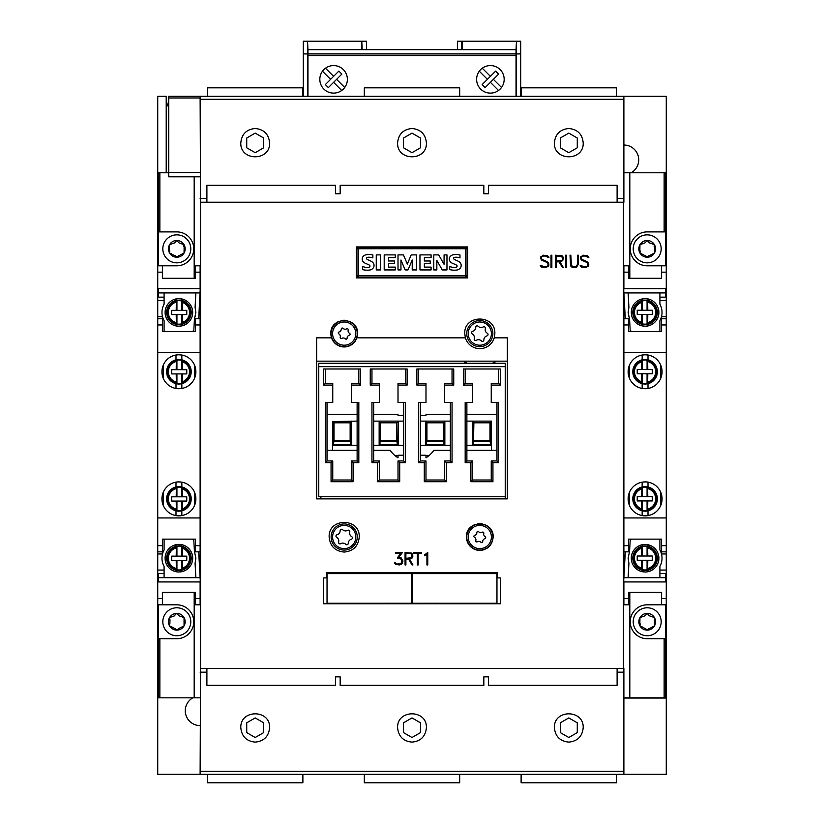 <?xml version="1.0" encoding="UTF-8"?>
<svg xmlns="http://www.w3.org/2000/svg" width="824" height="824" viewBox="0 0 824 824"><rect width="100%" height="100%" fill="white"/><g stroke="black" fill="none" stroke-linecap="round" stroke-linejoin="round"><path stroke-width="1.24" d="M176.882 613.396L176.779 613.396A8.374 8.374 0 0 1 184.051 625.952A8.374 8.374 0 0 1 169.559 625.952A8.374 8.374 0 0 1 176.81 613.396L178.983 615.806L184.051 617.578L184.051 625.952L178.499 628.64M182.763 616.754L181.929 616.867M170.65 626.745L171.485 626.724L169.559 625.952L169.456 624.489M169.857 623.902L170.002 619.782M175.285 614.374L174.626 615.806L169.559 617.578L169.651 619.391M169.394 618.865L169.342 618.268M175.182 614.673L176.81 613.396M176.81 607.782A13.987 13.987 0 0 0 162.822 621.77A13.987 13.987 0 0 0 176.81 635.747A13.987 13.987 0 0 0 190.787 621.77A13.987 13.987 0 0 0 176.81 607.782M175.059 628.475L176.81 630.133L178.437 628.856M175.182 628.856L171.485 626.724M158.373 638.713L158.373 604.816L176.81 604.816A16.954 16.954 0 0 1 193.753 621.77A16.954 16.954 0 0 1 176.81 638.713L158.373 638.713L158.373 697.835L159.856 697.835L159.856 638.713M158.373 667.955L157.734 667.955L157.734 553.965L162.4 553.965L162.4 539.133L195.453 539.133L195.453 551.843L200.119 551.843L195.453 551.843M200.119 288.678L200.119 265.802L195.453 265.802L195.453 278.296L162.4 278.296L162.4 265.802L157.734 265.802L157.734 553.965M164.089 577.696L164.089 566.407A16.954 16.954 0 0 1 164.089 549.999L164.089 539.133M164.089 331.485L164.089 320.618A16.954 16.954 0 0 1 164.089 304.211L164.089 292.922M157.734 551.843L162.4 551.843M200.119 293.035L200.119 318.775L195.453 318.775L195.453 331.485L162.4 331.485L162.4 318.775L157.734 318.775L162.4 318.775L162.4 316.653L157.734 316.653M192.558 331.485L193.825 330.28L194.433 319.269L195.875 312.409L195.082 307.301L195.875 292.922L200.119 292.922L158.589 292.922L158.589 288.678L200.232 288.678L198.697 318.775M158.589 577.696L200.119 577.696L200.232 579.694L200.232 581.929L158.589 581.929L158.589 573.452L164.089 573.452L158.589 573.452M195.875 577.696L195.082 563.317L195.875 558.198L194.433 551.349L193.825 540.338L192.558 539.133M198.697 551.843L200.119 577.696M158.589 297.155L164.089 297.155L158.589 297.155L158.589 292.922M162.4 604.816L157.734 604.816L162.4 604.816L162.4 592.312L195.453 592.312L195.453 604.816L200.119 604.816L195.453 604.816M157.734 318.775L162.4 318.775M166.211 172.782L166.211 96.295L157.734 96.295L157.734 265.802L162.4 265.802M195.453 318.775L200.119 318.775L200.119 566.675L199.511 566.675L200.119 566.675L200.119 577.583M195.453 554.439L195.453 561.968M195.453 592.312L162.4 592.312M200.119 581.929L200.119 604.816M175.996 570.136L175.996 571.702A13.812 13.812 0 0 0 178.921 572.021A13.812 13.812 0 0 1 165.109 558.198A13.812 13.812 0 0 1 178.921 544.386L178.921 544.386A13.771 13.771 0 0 1 192.703 558.198A13.771 13.771 0 0 1 178.921 571.969L176.82 571.856M181.847 570.136L181.847 571.66L181.033 571.815M181.847 571.66L178.921 571.969M195.453 308.65L195.453 316.179M195.453 278.296L162.4 278.296M200.119 265.802L195.453 265.802M178.921 326.232A13.812 13.812 0 0 1 165.109 312.409A13.812 13.812 0 0 1 178.921 298.597L178.921 298.638A13.771 13.771 0 0 1 192.703 312.409A13.771 13.771 0 0 1 178.921 326.191L175.996 325.913A13.812 13.812 0 0 0 178.921 326.232M181.847 324.347L181.847 325.871L178.921 326.191M178.921 298.638L181.847 298.957L181.847 300.482M175.996 298.916L178.921 298.597A13.812 13.812 0 0 0 175.996 298.916L175.996 300.482M191.209 312.409A12.288 12.288 0 0 1 178.921 324.697A12.288 12.288 0 0 1 166.633 312.409A12.288 12.288 0 0 1 178.921 300.121A12.288 12.288 0 0 1 191.209 312.409M190.365 312.409A11.443 11.443 0 0 1 182.197 323.379L181.599 323.863A11.763 11.763 0 0 1 176.933 324.007L176.336 323.554A11.443 11.443 0 0 1 176.336 301.275L176.933 300.822A11.763 11.763 0 0 1 181.599 300.956L182.197 301.45A11.443 11.443 0 0 1 190.365 312.409M176.336 323.554L176.212 314.593L171.722 314.593L171.722 310.36L186.77 310.36L186.77 314.593L182.32 314.593L182.197 323.379M182.197 301.45L182.32 310.36M182.32 314.593L176.212 314.593M181.599 323.863L181.599 314.593M181.599 310.36L181.599 300.956M176.933 324.007L176.933 314.593M176.933 310.36L176.933 300.822M176.212 310.36L176.336 301.275M200.119 303.943L199.511 303.943L200.119 303.943M178.921 515.865A16.995 16.995 0 0 1 161.937 498.87A16.995 16.995 0 0 1 178.921 481.875L178.921 481.927A16.954 16.954 0 0 1 195.875 498.87A16.954 16.954 0 0 1 178.921 515.824L175.996 515.608A16.995 16.995 0 0 0 178.921 515.865M178.921 388.691L178.921 388.732A16.995 16.995 0 0 1 161.937 371.737A16.995 16.995 0 0 1 178.921 354.753L178.921 354.794A16.954 16.954 0 0 1 195.875 371.737A16.954 16.954 0 0 1 178.921 388.691L181.012 388.567M181.847 510.808L181.847 515.567L178.921 515.824M178.921 388.732L175.996 388.485A16.995 16.995 0 0 0 178.921 388.732M194.608 365.3L194.608 378.185M178.921 354.794L181.847 355.041L181.847 359.81M181.012 354.917L181.847 355.041M175.996 355L178.921 354.753A16.995 16.995 0 0 0 175.996 355L175.996 359.81M191.209 371.737A12.288 12.288 0 0 1 178.921 384.025A12.288 12.288 0 0 1 166.633 371.737A12.288 12.288 0 0 1 178.921 359.449A12.288 12.288 0 0 1 191.209 371.737M190.365 371.737A11.443 11.443 0 0 1 182.197 382.707L181.599 383.191A11.763 11.763 0 0 1 176.933 383.335L176.336 382.882A11.443 11.443 0 0 1 176.336 360.603L176.933 360.15A11.763 11.763 0 0 1 181.599 360.284L182.197 360.778A11.443 11.443 0 0 1 190.365 371.737M176.336 382.882L176.212 373.921L171.722 373.921L171.722 369.688L186.77 369.688L186.77 373.921L182.32 373.921L182.197 382.707M182.197 360.778L182.32 369.688M182.32 373.921L176.212 373.921M181.599 383.191L181.599 373.921M181.599 369.688L181.599 360.284M176.933 383.335L176.933 373.921M176.933 369.688L176.933 360.15M176.212 369.688L176.336 360.603M163.245 365.187L163.245 378.288M176.82 544.551L181.847 544.746L181.847 546.271M166.633 558.198A12.288 12.288 0 0 1 178.921 545.91A12.288 12.288 0 0 1 191.209 558.198A12.288 12.288 0 0 1 178.921 570.486A12.288 12.288 0 0 1 166.633 558.198M167.488 558.198A11.443 11.443 0 0 1 176.336 547.054L176.933 546.611A11.763 11.763 0 0 1 181.599 546.745L182.197 547.239A11.443 11.443 0 0 1 182.197 569.168L181.599 569.652A11.763 11.763 0 0 1 176.933 569.796L176.336 569.343A11.443 11.443 0 0 1 167.488 558.198M176.336 569.343L176.212 560.382L171.722 560.382L171.722 556.149L176.212 556.149L176.336 547.064M182.197 547.239L182.32 556.149L186.77 556.149L186.77 560.382L176.212 560.382M182.32 560.382L182.197 569.168M176.212 556.149L181.599 556.149L181.599 546.745M176.933 556.149L176.933 546.611M176.933 569.796L176.933 560.382M181.599 569.652L181.599 560.382M181.599 556.149L182.32 556.149M175.996 482.133L178.921 481.875A16.995 16.995 0 0 0 175.996 482.133L175.996 486.943M178.921 481.927L181.847 482.174L181.847 486.943M181.012 482.05L181.847 482.174M194.608 492.433L194.608 505.318M191.209 498.87A12.288 12.288 0 0 1 178.921 511.158A12.288 12.288 0 0 1 166.633 498.87A12.288 12.288 0 0 1 178.921 486.582A12.288 12.288 0 0 1 191.209 498.87M167.488 498.87A11.443 11.443 0 0 1 176.336 487.726L176.933 487.283A11.763 11.763 0 0 1 181.599 487.417L182.197 487.911A11.443 11.443 0 0 1 182.197 509.84L181.599 510.324A11.763 11.763 0 0 1 176.933 510.468L176.336 510.015A11.443 11.443 0 0 1 167.488 498.87M176.336 510.015L176.212 501.054L171.722 501.054L171.722 496.821L176.212 496.821L176.336 487.736M182.197 487.911L182.32 496.821L186.77 496.821L186.77 501.054L176.212 501.054M182.32 501.054L182.197 509.84M176.212 496.821L181.599 496.821L181.599 487.417M176.933 496.821L176.933 487.283M176.933 510.468L176.933 501.054M181.599 510.324L181.599 501.054M181.599 496.821L182.32 496.821M163.245 492.319L163.245 505.421M158.373 231.894L176.81 231.894A16.954 16.954 0 0 1 193.753 248.848A16.954 16.954 0 0 1 176.81 265.802L158.373 265.802L158.373 172.782L168.755 172.782M168.755 96.295L200.119 96.295L168.755 96.295L168.755 172.566L200.119 172.566M168.755 172.566L168.755 176.81L200.119 176.81M347.378 79.341A13.771 13.771 0 0 1 333.607 93.112A13.771 13.771 0 0 1 319.825 79.341A13.771 13.771 0 0 1 333.607 65.57A13.771 13.771 0 0 1 347.378 79.341M504.175 79.341A13.771 13.771 0 0 1 490.393 93.112A13.771 13.771 0 0 1 476.622 79.341A13.771 13.771 0 0 1 490.393 65.57A13.771 13.771 0 0 1 504.175 79.341M498.52 90.465L490.393 82.338L485.151 87.581L482.153 84.584L487.406 79.341L479.28 71.214A13.771 13.771 0 0 1 479.887 70.442M487.406 79.341L495.646 71.101L498.633 74.098L490.393 82.338M482.277 68.217L490.393 76.344M493.391 79.341L501.517 87.468M457.557 49.677L457.557 41.2L462.213 41.2L462.213 49.677M307.537 96.295L307.537 41.2L307.96 49.677L516.04 49.677L516.463 41.2L516.463 96.295M462.213 41.2L516.04 41.2M516.04 96.295L516.04 49.677M307.96 41.2L361.788 41.2L361.788 49.677M341.723 90.465L333.607 82.338L328.354 87.581L325.367 84.584L330.609 79.341L322.483 71.214A13.771 13.771 0 0 1 323.09 70.442M330.609 79.341L338.849 71.101L341.847 74.098L333.607 82.338M325.48 68.217L333.607 76.344M336.594 79.341L344.72 87.468M307.96 49.677L307.96 96.295M307.96 53.91L516.04 53.91M361.788 41.2L362.21 49.677M461.79 41.2L461.79 49.677M307.537 41.2L303.304 41.2L303.304 53.91L307.537 53.91M303.304 53.91L303.304 96.295M362.21 41.2L366.443 41.2L366.443 49.677M516.463 53.91L520.696 53.91L520.696 96.295M516.463 41.2L520.696 41.2L520.696 53.91M200.541 668.377L200.119 774.323L623.881 774.323L623.881 668.377L200.541 668.377L200.541 202.23L623.881 202.23L623.881 96.295L200.119 96.295L200.541 202.23M302.882 774.323L302.882 782.8L207.535 782.8L207.535 774.323M459.679 774.323L459.679 782.8L364.321 782.8L364.321 774.323M616.465 774.323L616.465 782.8L521.118 782.8L521.118 774.323M617.104 668.377L617.104 685.331L488.488 685.331L488.488 676.854L483.832 676.854L483.832 685.331L340.168 685.331L340.168 676.854L335.512 676.854L335.512 685.331L206.896 685.331L206.896 668.377M255.203 742.115C246.469 741.25 241.669 736.44 240.793 727.705C240.103 709.207 270.313 709.207 269.613 727.705C268.737 736.44 263.938 741.25 255.203 742.115M412 742.115C403.266 741.25 398.466 736.44 397.59 727.705C396.9 709.207 427.1 709.207 426.41 727.705C425.534 736.44 420.734 741.25 412 742.115M568.797 742.115C560.062 741.25 555.263 736.44 554.387 727.705C553.687 709.207 583.897 709.207 583.207 727.705C582.331 736.44 577.531 741.25 568.797 742.115M255.203 737.501L246.726 732.608L246.726 722.813L255.203 717.92L263.68 722.813L263.68 732.608L255.203 737.501M412 737.501L403.523 732.608L403.523 722.813L412 717.92L420.477 722.813L420.477 732.608L412 737.501M568.797 737.501L560.32 732.608L560.32 722.813L568.797 717.92L577.274 722.813L577.274 732.608L568.797 737.501M521.118 96.295L521.118 87.818L616.465 87.818L616.465 96.295M364.321 96.295L364.321 87.818L459.679 87.818L459.679 96.295M207.535 96.295L207.535 87.818L302.882 87.818L302.882 96.295M206.896 202.23L206.896 185.287L335.512 185.287L335.512 193.753L340.168 193.753L340.168 185.287L483.832 185.287L483.832 193.753L488.488 193.753L488.488 185.287L617.104 185.287L617.104 202.23M568.797 128.493C577.531 129.368 582.331 134.168 583.207 142.902C583.897 161.411 553.687 161.411 554.387 142.902C555.263 134.168 560.062 129.368 568.797 128.493M412 128.493C420.734 129.368 425.534 134.168 426.41 142.902C427.1 161.411 396.9 161.411 397.59 142.902C398.466 134.168 403.266 129.368 412 128.493M255.203 128.493C263.938 129.368 268.737 134.168 269.613 142.902C270.313 161.411 240.103 161.411 240.793 142.902C241.669 134.168 246.469 129.368 255.203 128.493M568.797 133.117L577.274 138.01L577.274 147.795L568.797 152.687L560.32 147.795L560.32 138.01L568.797 133.117M412 133.117L420.477 138.01L420.477 147.795L412 152.687L403.523 147.795L403.523 138.01L412 133.117M255.203 133.117L263.68 138.01L263.68 147.795L255.203 152.687L246.726 147.795L246.726 138.01L255.203 133.117M623.459 202.23L623.459 668.377M479.805 550.36C471.699 549.567 467.249 545.117 466.456 537.011C465.622 519.789 493.978 519.789 493.154 537.011C492.361 545.117 487.911 549.567 479.805 550.36M344.195 552.059C335.059 551.163 330.043 546.147 329.157 537.011C328.22 517.606 360.17 517.606 359.243 537.011C358.347 546.147 353.331 551.163 344.195 552.059M467.723 277.884L356.277 277.884L356.277 246.942L467.723 246.942L467.723 277.884M356.524 328.498A13.349 13.349 0 0 1 344.195 346.956A13.349 13.349 0 0 1 331.536 337.84L330.846 333.607C330.022 316.385 358.378 316.385 357.544 333.607L356.854 337.84L465.364 337.84L464.757 333.607C463.83 314.202 495.78 314.202 494.843 333.607L494.235 337.84L507.347 337.84L507.347 498.87L316.653 498.87L316.653 337.84L331.536 337.84A13.349 13.349 0 0 1 331.866 328.498M497.181 572.608L497.181 577.902L500.57 577.902L500.57 603.755L323.43 603.755L323.43 577.902L326.819 577.902L326.819 572.608L497.181 572.608M583.382 255.224L587.533 255.811L588.933 257.222L587.419 257.222L585.689 256.048L583.413 256.048L581.198 257.139L581.754 259.313L586.966 261.61L588.748 264.02L588.748 265.853L585.74 267.676L581.59 267.089L580.178 265.678L581.703 265.678L583.433 266.852L585.699 266.852L587.914 265.761L587.914 264.113L586.801 262.444L581.579 260.116L580.354 258.293L580.354 257.047L583.382 255.224M400.34 558.373L397.24 557.992L400.835 553.326L395.623 553.326L395.623 552.502L402.473 552.502L398.816 557.137L401.061 557.735L402.864 560.742L402.277 563.153L401.061 564.358L399.269 564.955L395.695 564.368L394.387 562.38L397.539 564.121L401.123 563.225L402.019 560.784L400.34 558.373M565.511 255.224L566.335 255.224L566.335 267.676L565.511 267.676L565.511 255.224M412.845 556.725L411.629 558.538L409.477 559.146L412.958 564.955L412.052 564.955L408.58 559.146L405.892 559.146L405.892 564.955L405.058 564.955L405.058 552.502L411.629 553.1L412.845 554.913L412.257 557.941M551.029 255.224L551.853 255.224L551.853 267.676L551.029 267.676L551.029 255.224M425.987 555.067L424.607 555.747L424.607 554.871L427.759 552.502L427.759 564.955L426.935 564.955L426.935 554.109L425.987 555.067M543.469 255.224L547.62 255.811L549.021 257.222L547.507 257.222L545.776 256.048L543.5 256.048L541.286 257.139L541.842 259.313L547.054 261.61L548.836 264.02L548.836 265.853L545.828 267.676L541.677 267.089L540.266 265.678L541.79 265.678L543.521 266.852L545.797 266.852L548.001 265.761L548.001 264.113L546.899 262.444L541.667 260.116L540.451 258.293L540.451 257.047L543.469 255.224M574.781 266.852L576.481 266.286L577.593 264.051L577.593 255.224L578.417 255.224L578.417 264.082L576.615 267.079L574.812 267.676L571.825 267.079L570.599 265.874L570.012 255.224L570.836 255.224L571.413 265.75L574.781 266.852M562.73 260.662L559.949 261.867L563.42 267.676L562.524 267.676L559.043 261.867L556.365 261.867L556.365 267.676L555.531 267.676L555.531 255.224L562.102 255.821L563.317 257.644L562.73 260.662M413.833 553.326L413.833 552.502L421.641 552.502L421.641 553.326L418.159 553.326L418.159 564.955L417.325 564.955L417.325 553.326L413.833 553.326M494.235 337.84A15.048 15.048 0 0 1 465.364 337.84M484.914 549.351A13.349 13.349 0 0 1 466.456 537.011A13.349 13.349 0 0 1 474.696 524.682M477.24 523.909A13.349 13.349 0 0 1 482.37 523.909M484.914 524.682A13.349 13.349 0 0 1 492.134 531.902M357.256 333.607A13.06 13.06 0 0 0 344.195 320.546A13.06 13.06 0 0 0 331.135 333.607A13.06 13.06 0 0 0 344.195 346.657A13.06 13.06 0 0 0 357.256 333.607M355.803 333.607A11.598 11.598 0 0 0 344.195 321.999A11.598 11.598 0 0 0 332.597 333.607A11.598 11.598 0 0 0 344.195 345.204A11.598 11.598 0 0 0 355.803 333.607M344.607 329.157A4.46 4.46 0 0 1 344.947 329.209A1.988 1.988 0 0 0 346.039 329.085L346.832 328.755A0.989 0.989 0 0 1 348.192 329.796L348.089 330.651A1.988 1.988 0 0 0 348.253 331.732A4.46 4.46 0 0 1 348.377 332.051A1.988 1.988 0 0 0 349.036 332.937L349.716 333.463A0.989 0.989 0 0 1 349.489 335.162L348.696 335.492A1.988 1.988 0 0 0 347.841 336.182A4.46 4.46 0 0 1 347.635 336.45A1.988 1.988 0 0 0 347.192 337.459L347.079 338.314A0.989 0.989 0 0 1 345.493 338.973L344.813 338.448A1.988 1.988 0 0 0 343.783 338.046A4.46 4.46 0 0 1 343.443 338.005A1.988 1.988 0 0 0 342.351 338.128L341.558 338.458A0.989 0.989 0 0 1 340.199 337.407L340.312 336.553A1.988 1.988 0 0 0 340.147 335.471A4.46 4.46 0 0 1 340.013 335.152A1.988 1.988 0 0 0 339.354 334.266L338.674 333.741A0.989 0.989 0 0 1 338.901 332.041L339.694 331.712A1.988 1.988 0 0 0 340.549 331.021A4.46 4.46 0 0 1 340.765 330.754A1.988 1.988 0 0 0 341.198 329.744L341.311 328.889A0.989 0.989 0 0 1 342.897 328.24L343.577 328.755A1.988 1.988 0 0 0 344.607 329.157M490.877 544.458A13.349 13.349 0 0 1 487.252 548.094M492.865 537.011A13.06 13.06 0 0 0 479.805 523.951A13.06 13.06 0 0 0 466.745 537.011A13.06 13.06 0 0 0 479.805 550.072A13.06 13.06 0 0 0 492.865 537.011M491.403 537.011A11.598 11.598 0 0 0 479.805 525.413A11.598 11.598 0 0 0 468.197 537.011A11.598 11.598 0 0 0 479.805 548.619A11.598 11.598 0 0 0 491.403 537.011M480.217 532.572A4.46 4.46 0 0 1 480.557 532.613A1.988 1.988 0 0 0 481.649 532.489L482.442 532.16A0.989 0.989 0 0 1 483.801 533.21L483.688 534.055A1.988 1.988 0 0 0 483.853 535.147A4.46 4.46 0 0 1 483.987 535.466A1.988 1.988 0 0 0 484.646 536.352L485.326 536.867A0.989 0.989 0 0 1 485.099 538.577L484.306 538.906A1.988 1.988 0 0 0 483.451 539.586A4.46 4.46 0 0 1 483.235 539.864A1.988 1.988 0 0 0 482.802 540.874L482.689 541.718A0.989 0.989 0 0 1 481.103 542.377L480.423 541.852A1.988 1.988 0 0 0 479.393 541.461A4.46 4.46 0 0 1 479.053 541.409A1.988 1.988 0 0 0 477.961 541.533L477.168 541.862A0.989 0.989 0 0 1 475.808 540.822L475.912 539.967A1.988 1.988 0 0 0 475.747 538.875A4.46 4.46 0 0 1 475.623 538.566A1.988 1.988 0 0 0 474.964 537.681L474.284 537.155A0.989 0.989 0 0 1 474.511 535.456L475.304 535.126A1.988 1.988 0 0 0 476.159 534.436A4.46 4.46 0 0 1 476.365 534.168A1.988 1.988 0 0 0 476.808 533.159L476.921 532.304A0.989 0.989 0 0 1 478.507 531.645L479.187 532.17A1.988 1.988 0 0 0 480.217 532.572M333.123 326.149A13.349 13.349 0 0 1 339.086 321.267M341.63 320.505A13.349 13.349 0 0 1 346.76 320.505M349.304 321.267A13.349 13.349 0 0 1 353.63 324.162M358.327 276.998L465.673 276.998A1.411 1.411 0 0 0 467.095 275.587A1.411 1.411 0 0 1 465.673 276.998L465.673 275.587L467.095 275.587L467.095 248.745L465.673 248.745L465.673 275.587L358.327 275.587L358.327 248.745L465.673 248.745L465.673 247.334A1.411 1.411 0 0 1 467.095 248.745A1.411 1.411 0 0 0 465.673 247.334L358.327 247.334L358.327 248.745L356.905 248.745A1.411 1.411 0 0 1 358.327 247.334A1.411 1.411 0 0 0 356.905 248.745L356.905 275.587L358.327 275.587L358.327 276.998A1.411 1.411 0 0 1 356.905 275.587A1.411 1.411 0 0 0 358.327 276.998M444.074 254.894L446.969 254.894L446.969 269.932L442.241 269.932L436.844 260.394L436.844 269.932L433.784 269.932L433.784 254.894L438.667 254.894L444.074 264.308L444.074 254.894M416.594 269.932L412.227 269.932L412.227 259.993L408.004 269.932L405.14 269.932L400.948 260.024L400.948 269.932L398.013 269.932L398.013 254.894L403.451 254.894L407.313 264.061L411.207 254.894L416.594 254.894L416.594 269.932M376.259 254.894L380.657 254.894L380.657 269.932L376.259 269.932L376.259 254.894M365.897 254.832A14.636 14.636 0 0 1 372.86 254.997L372.86 257.891A11.742 11.742 0 0 0 367.782 257.294A1.772 1.772 0 0 0 366.608 257.891A0.886 0.886 0 0 0 366.536 258.808A4.007 4.007 0 0 0 367.968 259.787L370.666 261.002A6.345 6.345 0 0 1 373.571 263.474A4.388 4.388 0 0 1 373.602 267.388A5.387 5.387 0 0 1 370.172 269.963A19.189 19.189 0 0 1 362.56 269.603L362.56 266.512A15.594 15.594 0 0 0 367.133 267.481A4.439 4.439 0 0 0 369.162 267.141A1.112 1.112 0 0 0 369.162 265.009A69.504 69.504 0 0 0 365.578 263.392A6.108 6.108 0 0 1 362.663 260.981A4.12 4.12 0 0 1 362.612 257.212A4.985 4.985 0 0 1 365.897 254.832M394.469 261.002L394.469 263.577L388.588 263.577L388.588 267.12L395.314 267.12L395.314 269.932L384.2 269.932L384.2 254.894L395.314 254.894L395.314 257.582L388.588 257.582L388.588 261.002L394.469 261.002M430.231 261.002L430.231 263.577L424.36 263.577L424.36 267.12L431.086 267.12L431.086 269.932L419.962 269.932L419.962 254.894L431.086 254.894L431.086 257.582L424.36 257.582L424.36 261.002L430.231 261.002M453.025 254.832A14.636 14.636 0 0 1 459.988 254.997L459.988 257.891A11.742 11.742 0 0 0 454.91 257.294A1.772 1.772 0 0 0 453.736 257.891A0.886 0.886 0 0 0 453.663 258.808A4.007 4.007 0 0 0 455.095 259.787L457.794 261.002A6.345 6.345 0 0 1 460.698 263.474A4.388 4.388 0 0 1 460.729 267.388A5.387 5.387 0 0 1 457.299 269.963A19.189 19.189 0 0 1 449.688 269.603L449.688 266.512A15.594 15.594 0 0 0 454.261 267.481A4.439 4.439 0 0 0 456.29 267.141A1.112 1.112 0 0 0 456.29 265.009A69.504 69.504 0 0 0 452.706 263.392A6.108 6.108 0 0 1 449.78 260.981A4.12 4.12 0 0 1 449.739 257.212A4.985 4.985 0 0 1 453.025 254.832M563.317 257.644L562.73 256.429M562.483 259.385L561.937 260.466L562.483 259.385L561.937 256.625L556.365 256.048L556.365 261.033L561.937 260.466M571.413 265.75L570.836 264.051M577.593 264.051L577.016 265.75M541.842 259.313L541.286 258.221M548.836 264.02L548.259 262.815M411.464 553.893L412.021 554.974L411.464 553.893L409.806 553.326L405.892 553.326L405.892 558.312L411.464 557.745L412.021 554.974M394.387 562.38L395.067 563.75M401.638 559.671L402.019 560.784M401.061 564.358L402.864 561.36M581.754 259.313L581.198 258.221M588.748 264.02L588.161 262.815M496.965 603.25L412.216 603.25L412.216 573.607L496.965 573.607L496.965 603.25M482.895 573.452L496.965 573.607M426.276 573.452L412.216 573.607M436.287 573.452L472.894 573.452M435.68 572.608L436.308 573.535L434.639 573.576L426.255 573.535L426.884 572.608M482.298 572.608L482.916 573.535L481.257 573.576L472.873 573.535L473.501 572.608M350.499 572.608L351.127 573.535L349.458 573.576L341.084 573.535L341.702 572.608M397.117 572.608L397.745 573.535L396.076 573.576L387.692 573.535L388.32 572.608M411.784 603.25L327.035 603.25L327.035 573.607L411.784 573.607L411.784 603.25M397.724 573.452L411.784 573.607M341.105 573.452L327.035 573.607M351.106 573.452L387.713 573.452M320.886 496.759L320.886 498.87M505.225 498.87L505.225 496.759L318.775 496.759L318.775 366.659L505.225 366.659L505.225 496.759M318.775 366.659L318.775 363.271L505.225 363.271L505.225 366.659M496.965 402.462L496.965 460.946L491.248 460.946L491.248 480.011L472.595 480.011L472.595 460.946L466.878 460.946L466.878 402.462M450.347 402.462L450.347 460.946L444.63 460.946L444.63 480.011L425.987 480.011L425.987 460.946L420.261 460.946L420.261 402.462M316.653 498.87L316.653 361.149L507.347 361.149L507.347 498.87M496.491 361.149A32.208 32.208 0 0 1 492.35 363.271M467.26 363.271A32.208 32.208 0 0 1 463.119 361.149M466.878 450.347L496.965 450.347M420.261 455.229L425.987 455.229L425.987 457.804A26.481 26.481 0 0 0 433.795 450.347L450.347 450.347M373.653 450.347L390.205 450.347A26.481 26.481 0 0 0 398.013 457.804L398.013 455.229L403.739 455.229M327.035 450.347L357.122 450.347M357.122 414.328L327.035 414.328M403.739 415.389L398.013 415.389L398.013 414.328L373.653 414.328M450.347 414.328L425.987 414.328L425.987 415.389L420.261 415.389M496.965 414.328L466.878 414.328M466.878 421.116L491.454 421.116L491.454 450.347M332.546 450.347L332.546 445.259L357.122 445.259M334.019 422.805L350.138 422.805L350.138 440.315L350.818 445.259L333.339 445.259L334.019 440.315L334.019 422.805L332.546 421.579L332.546 445.259M332.546 421.579L357.122 421.116M394.778 455.425L398.013 455.425M373.653 445.259L403.739 445.259M420.261 445.259L450.347 445.259M466.878 445.259L491.454 445.259M473.543 422.743L473.182 445.259L490.661 445.259L489.981 440.315L489.981 422.805L473.862 422.805L472.389 421.116M426.935 441.757L426.935 422.743L426.564 445.259L444.054 445.259L443.363 440.315L443.363 422.805L443.683 441.757M380.317 441.757L380.317 422.743L379.946 445.259L397.436 445.259L396.746 440.315L396.746 422.805L397.065 441.757M420.261 421.116L450.347 421.116M373.653 421.116L403.739 421.116M425.987 455.425L429.222 455.425M473.543 441.757L473.862 422.805M351.611 421.116L350.138 422.805M398.229 421.116L397.065 422.743M380.317 422.743L379.153 421.116M380.637 422.805L396.746 422.805M444.847 421.116L443.683 422.743M426.935 422.743L425.771 421.116M427.254 422.805L443.363 422.805M491.454 421.579L489.981 422.805M351.611 421.579L351.611 445.259M379.153 421.579L379.153 445.259M398.229 421.579L398.229 445.259M425.771 421.579L425.771 445.259M444.847 421.579L444.847 445.259M472.389 421.579L472.389 445.259M470.906 462.645L470.906 481.71L492.937 481.71L492.937 462.645L498.664 462.645L498.664 402.462L491.248 402.462L491.248 385.086L500.353 385.086L500.353 368.987L463.49 368.987L463.49 385.086L472.595 385.086L472.595 402.462L465.179 402.462L465.179 462.645L470.906 462.645L472.595 460.946M470.906 481.71L472.595 480.011M492.937 481.71L491.248 480.011M492.937 462.645L491.248 460.946M498.664 462.645L496.965 460.946M498.664 368.987L498.664 383.397L491.248 383.397L491.248 385.086M500.353 385.086L498.664 383.397M444.63 385.086L453.746 385.086L453.746 368.987L416.872 368.987L416.872 385.086L425.987 385.086L425.987 402.462L418.571 402.462L418.571 462.645L424.288 462.645L424.288 481.71L446.33 481.71L446.33 462.645L452.046 462.645L452.046 402.462L444.63 402.462L444.63 383.397L452.046 383.397L452.046 368.987M398.013 385.086L407.128 385.086L407.128 368.987L370.254 368.987L370.254 385.086L379.37 385.086L379.37 402.462L371.954 402.462L371.954 462.645L377.67 462.645L377.67 481.71L399.712 481.71L399.712 462.645L405.429 462.645L405.429 402.462L398.013 402.462L398.013 383.397L405.429 383.397L407.128 385.086M351.405 385.086L360.51 385.086L360.51 368.987L323.647 368.987L323.647 385.086L332.752 385.086L332.752 402.462L325.336 402.462L325.336 462.645L331.063 462.645L331.063 481.71L353.094 481.71L353.094 462.645L358.821 462.645L358.821 402.462L351.405 402.462L351.405 383.397L358.821 383.397L358.821 368.987M332.752 385.086L332.752 383.397L325.336 383.397L325.336 368.987M325.336 383.397L323.647 385.086M331.063 481.71L332.752 480.011L332.752 460.946L327.035 460.946L327.035 402.462M331.063 462.645L332.752 460.946M353.094 481.71L351.405 480.011L332.752 480.011M353.094 462.645L351.405 460.946L351.405 480.011M358.821 462.645L357.122 460.946L351.405 460.946M357.122 402.462L357.122 460.946M371.954 462.645L373.653 460.946L373.653 402.462M377.67 481.71L379.37 480.011L379.37 460.946L373.653 460.946M377.67 462.645L379.37 460.946M399.712 481.71L398.013 480.011L379.37 480.011M399.712 462.645L398.013 460.946L398.013 480.011M405.429 462.645L403.739 460.946L398.013 460.946M403.739 402.462L403.739 460.946M420.261 460.946L418.571 462.645M424.288 462.645L425.987 460.946M425.987 480.011L424.288 481.71M444.63 480.011L446.33 481.71M446.33 462.645L444.63 460.946M450.347 460.946L452.046 462.645M472.595 385.086L472.595 383.397L465.179 383.397L465.179 368.987M465.179 383.397L463.49 385.086M465.179 462.645L466.878 460.946M453.746 385.086L452.046 383.397M416.872 385.086L418.571 383.397L418.571 368.987M418.571 383.397L425.987 383.397L425.987 385.086M405.429 368.987L405.429 383.397M370.254 385.086L371.954 383.397L371.954 368.987M371.954 383.397L379.37 383.397L379.37 385.086M360.51 385.086L358.821 383.397M325.336 462.645L327.035 460.946M492.865 333.607A13.06 13.06 0 0 0 479.805 320.546A13.06 13.06 0 0 0 466.745 333.607A13.06 13.06 0 0 0 479.805 346.657A13.06 13.06 0 0 0 492.865 333.607M491.403 333.607A11.598 11.598 0 0 0 479.805 321.999A11.598 11.598 0 0 0 468.197 333.607A11.598 11.598 0 0 0 479.805 345.204A11.598 11.598 0 0 0 491.403 333.607M480.371 327.416A6.221 6.221 0 0 1 480.845 327.478A2.76 2.76 0 0 0 482.37 327.303L483.482 326.84A1.38 1.38 0 0 1 485.377 328.302L485.223 329.487A2.76 2.76 0 0 0 485.449 331.001A6.221 6.221 0 0 1 485.635 331.444A2.76 2.76 0 0 0 486.541 332.68L487.489 333.401A1.38 1.38 0 0 1 487.18 335.78L486.078 336.233A2.76 2.76 0 0 0 484.883 337.191A6.221 6.221 0 0 1 484.584 337.572A2.76 2.76 0 0 0 483.976 338.973L483.822 340.168A1.38 1.38 0 0 1 481.607 341.074L480.66 340.353A2.76 2.76 0 0 0 479.228 339.797A6.221 6.221 0 0 1 478.754 339.735A2.76 2.76 0 0 0 477.23 339.9L476.128 340.363A1.38 1.38 0 0 1 474.233 338.901L474.387 337.716A2.76 2.76 0 0 0 474.161 336.202A6.221 6.221 0 0 1 473.975 335.759A2.76 2.76 0 0 0 473.069 334.523L472.111 333.802A1.38 1.38 0 0 1 472.43 331.423L473.532 330.97A2.76 2.76 0 0 0 474.727 330.012A6.221 6.221 0 0 1 475.015 329.631A2.76 2.76 0 0 0 475.633 328.23L475.788 327.046A1.38 1.38 0 0 1 478.002 326.129L478.95 326.85A2.76 2.76 0 0 0 480.371 327.416M357.256 537.011A13.06 13.06 0 0 0 344.195 523.951A13.06 13.06 0 0 0 331.135 537.011A13.06 13.06 0 0 0 344.195 550.072A13.06 13.06 0 0 0 357.256 537.011M355.803 537.011A11.598 11.598 0 0 0 344.195 525.413A11.598 11.598 0 0 0 332.597 537.011A11.598 11.598 0 0 0 344.195 548.619A11.598 11.598 0 0 0 355.803 537.011M344.772 530.821A6.221 6.221 0 0 1 345.246 530.883A2.76 2.76 0 0 0 346.77 530.718L347.872 530.254A1.38 1.38 0 0 1 349.767 531.707L349.613 532.901A2.76 2.76 0 0 0 349.839 534.416A6.221 6.221 0 0 1 350.025 534.858A2.76 2.76 0 0 0 350.931 536.084L351.889 536.815A1.38 1.38 0 0 1 351.57 539.184L350.468 539.648A2.76 2.76 0 0 0 349.273 540.606A6.221 6.221 0 0 1 348.985 540.987A2.76 2.76 0 0 0 348.367 542.388L348.212 543.572A1.38 1.38 0 0 1 345.998 544.489L345.05 543.758A2.76 2.76 0 0 0 343.629 543.201A6.221 6.221 0 0 1 343.155 543.14A2.76 2.76 0 0 0 341.63 543.315L340.518 543.768A1.38 1.38 0 0 1 338.623 542.316L338.777 541.131A2.76 2.76 0 0 0 338.551 539.617A6.221 6.221 0 0 1 338.365 539.174A2.76 2.76 0 0 0 337.459 537.938L336.511 537.207A1.38 1.38 0 0 1 336.82 534.838L337.922 534.374A2.76 2.76 0 0 0 339.117 533.427A6.221 6.221 0 0 1 339.416 533.046A2.76 2.76 0 0 0 340.024 531.635L340.178 530.45A1.38 1.38 0 0 1 342.393 529.533L343.34 530.265A2.76 2.76 0 0 0 344.772 530.821M623.881 172.782L665.627 172.782L665.627 265.802L647.19 265.802A16.954 16.954 0 0 1 630.247 248.848A16.954 16.954 0 0 1 647.19 231.894L665.627 231.894L665.627 202.653L666.266 202.653L666.266 293.766L665.411 293.766M623.881 577.583L623.881 318.775L628.547 318.775L628.547 331.485L661.6 331.485L661.6 318.775L666.266 318.775L666.266 316.653L661.6 316.653L661.6 318.775L666.266 318.775L666.266 551.843L661.6 551.843L666.266 551.843L661.6 551.843L661.6 553.965L666.266 553.965L666.266 551.843M666.266 293.766L666.266 316.653M666.266 553.965L666.266 573.452L665.411 573.452L665.411 581.929L623.768 581.929L623.768 579.694L623.881 577.696L665.411 577.696M623.881 581.929L623.881 604.816L628.547 604.816L628.547 592.312L661.6 592.312L661.6 604.816L666.266 604.816L666.266 573.452L659.911 573.452L659.911 577.696M659.911 292.922L659.911 304.211A16.954 16.954 0 0 1 659.911 320.618L659.911 331.485M659.911 539.133L659.911 549.999A16.954 16.954 0 0 1 659.911 566.407L659.911 573.452L665.411 573.452M631.442 539.133L630.175 540.338L629.567 551.349L628.125 558.198L628.918 563.317L628.125 577.696L623.881 577.696L625.303 551.843M665.411 292.922L623.881 292.922L623.768 290.913L623.768 288.678L665.411 288.678L665.411 297.155L659.911 297.155L665.411 297.155M628.125 292.922L628.918 307.301L628.125 312.409L629.567 319.269L630.175 330.28L631.442 331.485M625.303 318.775L623.881 292.922M628.547 551.843L623.881 551.843L628.547 551.843L628.547 539.133L661.6 539.133L661.6 551.843M661.6 265.802L666.266 265.802L661.6 265.802L661.6 278.296L628.547 278.296L628.547 265.802L623.881 265.802L628.547 265.802M666.266 318.775L661.6 318.775M623.881 774.323L666.266 774.323L666.266 604.816L661.6 604.816M628.547 316.179L628.547 308.65M628.547 278.296L661.6 278.296M623.881 293.035L623.881 318.775L628.547 318.775M623.881 288.678L623.881 265.802M623.881 303.943L624.489 303.943L623.881 303.943M645.079 298.597A13.812 13.812 0 0 1 658.891 312.409A13.812 13.812 0 0 1 645.079 326.232L645.079 326.191A13.771 13.771 0 0 1 631.297 312.409A13.771 13.771 0 0 1 645.079 298.638L648.004 298.916A13.812 13.812 0 0 0 645.079 298.597M642.154 300.482L642.154 298.957L645.079 298.638M628.547 561.968L628.547 554.439M628.547 592.312L661.6 592.312M623.881 604.816L628.547 604.816M642.154 546.271L642.154 544.746L645.079 544.427A13.812 13.812 0 0 1 658.891 558.198A13.812 13.812 0 0 1 645.079 572.021L645.079 571.969A13.771 13.771 0 0 1 631.297 558.198A13.771 13.771 0 0 1 645.079 544.427L647.18 544.551M642.154 544.746L642.967 544.592M645.079 571.969L642.154 571.66L642.154 570.136M648.004 570.136L648.004 571.702A13.812 13.812 0 0 1 645.079 572.021L647.18 571.856M632.791 558.198A12.288 12.288 0 0 1 645.079 545.91A12.288 12.288 0 0 1 657.367 558.198A12.288 12.288 0 0 1 645.079 570.486A12.288 12.288 0 0 1 632.791 558.198M633.635 558.198A11.443 11.443 0 0 1 641.803 547.239L642.401 546.745A11.763 11.763 0 0 1 647.067 546.611L647.664 547.054A11.443 11.443 0 0 1 647.664 569.343L647.067 569.796A11.763 11.763 0 0 1 642.401 569.652L641.803 569.168A11.443 11.443 0 0 1 633.635 558.198M647.664 547.064L647.788 556.015L652.278 556.015L652.278 560.258L637.23 560.258L637.23 556.015L641.68 556.015L641.803 547.239M641.803 569.168L641.68 560.258M641.68 556.015L647.788 556.015M642.401 546.745L642.401 556.015M642.401 560.258L642.401 569.652M647.067 546.611L647.067 556.015M647.067 560.258L647.067 569.796M647.788 560.258L647.664 569.343M623.881 566.675L624.489 566.675L623.881 566.675M645.079 354.753A16.995 16.995 0 0 1 662.063 371.737A16.995 16.995 0 0 1 645.079 388.732L645.079 388.691A16.954 16.954 0 0 1 628.125 371.737A16.954 16.954 0 0 1 645.079 354.794L648.004 355A16.995 16.995 0 0 0 645.079 354.753M645.079 481.927L645.079 481.875A16.995 16.995 0 0 1 662.063 498.87A16.995 16.995 0 0 1 645.079 515.865L645.079 515.824A16.954 16.954 0 0 1 628.125 498.87A16.954 16.954 0 0 1 645.079 481.927L642.154 482.174L642.154 486.943M642.154 359.81L642.154 355.041L645.079 354.794M648.004 486.943L648.004 482.133A16.995 16.995 0 0 0 645.079 481.875L647.159 482.009M629.392 505.318L629.392 492.433M645.079 515.824L642.154 515.567L642.154 510.808M642.988 515.7L642.154 515.567M648.004 515.608L645.079 515.865A16.995 16.995 0 0 0 648.004 515.608L648.004 510.808M632.791 498.87A12.288 12.288 0 0 1 645.079 486.582A12.288 12.288 0 0 1 657.367 498.87A12.288 12.288 0 0 1 645.079 511.158A12.288 12.288 0 0 1 632.791 498.87M633.635 498.87A11.443 11.443 0 0 1 641.803 487.911L642.401 487.417A11.763 11.763 0 0 1 647.067 487.283L647.664 487.726A11.443 11.443 0 0 1 647.664 510.015L647.067 510.468A11.763 11.763 0 0 1 642.401 510.324L641.803 509.84A11.443 11.443 0 0 1 633.635 498.87M647.664 487.736L647.788 496.687L652.278 496.687L652.278 500.93L637.23 500.93L637.23 496.687L641.68 496.687L641.803 487.911M641.803 509.84L641.68 500.93M641.68 496.687L647.788 496.687M642.401 487.417L642.401 496.687M642.401 500.93L642.401 510.324M647.067 487.283L647.067 496.687M647.067 500.93L647.067 510.468M647.788 500.93L647.664 510.015M660.755 505.421L660.755 492.319M645.079 326.191L642.154 325.871L642.154 324.347M648.004 325.913L645.079 326.232A13.812 13.812 0 0 0 648.004 325.913L648.004 324.347M657.367 312.409A12.288 12.288 0 0 1 645.079 324.697A12.288 12.288 0 0 1 632.791 312.409A12.288 12.288 0 0 1 645.079 300.121A12.288 12.288 0 0 1 657.367 312.409M656.512 312.409A11.443 11.443 0 0 1 647.664 323.554L647.067 324.007A11.763 11.763 0 0 1 642.401 323.863L641.803 323.379A11.443 11.443 0 0 1 641.803 301.45L642.401 300.956A11.763 11.763 0 0 1 647.067 300.822L647.664 301.275A11.443 11.443 0 0 1 656.512 312.409M647.664 301.275L647.788 310.236L652.278 310.236L652.278 314.469L647.788 314.469L647.664 323.554M641.803 323.379L641.68 314.469L637.23 314.469L637.23 310.236L647.788 310.236M641.68 310.236L641.803 301.45M647.788 314.469L642.401 314.469L642.401 323.863M647.067 314.469L647.067 324.007M647.067 300.822L647.067 310.236M642.401 300.956L642.401 310.236M642.401 314.469L641.68 314.469M648.004 388.485L645.079 388.732A16.995 16.995 0 0 0 648.004 388.485L648.004 383.675M645.079 388.691L642.154 388.434L642.154 383.675M642.988 388.567L642.154 388.434M629.392 378.185L629.392 365.3M632.791 371.737A12.288 12.288 0 0 1 645.079 359.449A12.288 12.288 0 0 1 657.367 371.737A12.288 12.288 0 0 1 645.079 384.025A12.288 12.288 0 0 1 632.791 371.737M656.512 371.737A11.443 11.443 0 0 1 647.664 382.882L647.067 383.335A11.763 11.763 0 0 1 642.401 383.191L641.803 382.707A11.443 11.443 0 0 1 641.803 360.778L642.401 360.284A11.763 11.763 0 0 1 647.067 360.15L647.664 360.603A11.443 11.443 0 0 1 656.512 371.737M647.664 360.603L647.788 369.564L652.278 369.564L652.278 373.797L647.788 373.797L647.664 382.882M641.803 382.707L641.68 373.797L637.23 373.797L637.23 369.564L647.788 369.564M641.68 369.564L641.803 360.778M647.788 373.797L642.401 373.797L642.401 383.191M647.067 373.797L647.067 383.335M647.067 360.15L647.067 369.564M642.401 360.284L642.401 369.564M642.401 373.797L641.68 373.797M660.755 378.288L660.755 365.187M664.144 638.713L647.19 638.713A16.954 16.954 0 0 1 630.247 621.77A16.954 16.954 0 0 1 647.19 604.816L665.627 604.816L665.627 638.713L664.144 638.713L664.144 697.835L623.881 697.835M647.19 635.747A13.987 13.987 0 0 0 661.178 621.77A13.987 13.987 0 0 0 647.19 607.782A13.987 13.987 0 0 0 633.213 621.77A13.987 13.987 0 0 0 647.19 635.747M645.449 628.475L647.19 630.133A8.374 8.374 0 0 1 644.327 613.901A8.374 8.374 0 0 1 654.441 625.952A8.374 8.374 0 0 1 647.19 630.133L648.879 628.64M639.846 624.489L639.949 617.578L645.017 615.806L647.19 613.396L649.374 615.806L654.441 617.578L654.441 625.952L648.818 628.856M653.154 616.754L652.309 616.867M639.784 618.865L639.723 618.268M641.031 626.745L639.949 625.952L640.238 623.902M645.563 628.856L641.865 626.724M665.627 697.835L665.627 638.713L665.627 697.835L664.144 697.835M200.119 697.835L159.856 697.835M168.755 107.326A16.954 16.954 0 0 1 166.211 98.829M200.119 725.594A14.832 14.832 0 0 1 192.837 697.835M623.881 145.024A14.832 14.832 0 0 1 631.163 172.782M666.266 202.653L666.266 96.295L623.881 96.295M157.734 667.955L157.734 774.323L200.119 774.323M157.734 202.23L158.373 202.23M666.266 698.041L623.881 698.041M647.19 234.861A13.987 13.987 0 0 0 633.213 248.848A13.987 13.987 0 0 0 647.19 262.835A13.987 13.987 0 0 0 661.178 248.848A13.987 13.987 0 0 0 647.19 234.861M645.449 255.553L647.19 257.222A8.374 8.374 0 0 1 644.327 240.989A8.374 8.374 0 0 1 654.441 253.03A8.374 8.374 0 0 1 647.19 257.222L648.879 255.718M639.846 251.567L639.949 244.666L645.017 242.884L647.19 240.474L649.374 242.884L654.441 244.666L654.143 246.716L654.606 245.954M640.238 250.98L639.949 253.03L645.563 255.934M654.524 246.17L654.441 253.03L648.818 255.934M653.154 243.832L652.309 243.945M639.784 245.954L639.723 245.356M641.031 253.833L641.865 253.802M654.606 251.742L654.658 252.34M176.81 234.861A13.987 13.987 0 0 0 162.822 248.848A13.987 13.987 0 0 0 176.81 262.835A13.987 13.987 0 0 0 190.787 248.848A13.987 13.987 0 0 0 176.81 234.861M175.059 255.553L176.81 257.222A8.374 8.374 0 0 1 173.936 240.989A8.374 8.374 0 0 1 184.051 253.03A8.374 8.374 0 0 1 176.81 257.222L178.499 255.718M169.456 251.567L169.559 244.666L174.626 242.884L176.81 240.474L178.983 242.884L184.051 244.666L183.762 246.716L184.215 245.954M169.857 250.98L169.559 253.03L175.182 255.934M184.143 246.17L184.051 253.03L178.437 255.934M182.763 243.832L181.929 243.945M169.394 245.954L169.342 245.356M170.65 253.833L171.485 253.802M184.215 251.742L184.277 252.34M175.996 546.271L175.996 544.695A13.812 13.812 0 0 1 178.921 544.386M645.079 544.386A13.812 13.812 0 0 1 648.004 544.695L648.004 546.271M157.734 570.064L164.089 570.064M157.734 300.544L164.089 300.544M157.734 598.461L162.4 598.461M157.734 545.653L162.4 545.653M157.734 517.946L200.119 517.946M157.734 293.766L158.589 293.766M157.734 576.851L158.589 576.851M157.734 324.965L162.4 324.965M157.734 352.672L200.119 352.672M157.734 272.157L162.4 272.157M200.119 545.653L195.453 545.653M200.119 563.286L199.326 563.286M200.119 598.461L195.453 598.461M200.119 272.157L195.453 272.157M175.996 324.347L175.996 325.913M176.212 322.658A10.599 10.599 0 0 1 176.212 302.171M182.32 302.377A10.599 10.599 0 0 1 182.32 322.452M200.119 307.331L199.326 307.331M200.119 324.965L195.453 324.965M181.847 383.675L181.847 388.434M176.212 381.986A10.599 10.599 0 0 1 176.212 361.499M182.32 361.705A10.599 10.599 0 0 1 182.32 381.78M175.996 383.675L175.996 388.485M176.212 568.447A10.599 10.599 0 0 1 176.212 547.96M182.32 548.166A10.599 10.599 0 0 1 182.32 568.241M175.996 510.808L175.996 515.608M176.212 509.119A10.599 10.599 0 0 1 176.212 488.632M182.32 488.838A10.599 10.599 0 0 1 182.32 508.913M307.96 55.61L516.04 55.61M168.755 97.984L200.119 97.984M623.881 672.168L617.104 672.168M206.896 672.168L200.119 672.168M623.881 771.326L200.119 771.326M200.119 198.45L206.896 198.45M617.104 198.45L623.881 198.45M200.119 99.292L623.881 99.292M194.186 278.296L194.186 176.81M159.856 231.894L159.856 172.782M427.924 572.608L427.924 573.576M434.639 572.608L434.639 573.576M474.542 572.608L474.542 573.576M481.257 572.608L481.257 573.576M342.743 572.608L342.743 573.576M349.458 572.608L349.458 573.576M389.361 572.608L389.361 573.576M396.076 572.608L396.076 573.576M333.442 444.764L350.715 444.764M380.049 444.764L397.333 444.764M426.667 444.764L443.951 444.764M473.285 444.764L490.558 444.764M333.751 441.51L350.406 441.51M380.358 441.51L397.024 441.51M426.976 441.51L443.642 441.51M473.594 441.51L490.249 441.51M334.019 440.315L350.138 440.315M380.637 440.315L396.746 440.315M427.254 440.315L443.363 440.315M473.862 440.315L489.981 440.315M490.301 422.743L490.301 441.757M333.699 422.743L333.699 441.757M350.457 422.743L350.457 441.757M666.266 300.544L659.911 300.544M666.266 570.064L659.911 570.064M666.266 272.157L661.6 272.157M666.266 324.965L661.6 324.965M666.266 352.672L623.881 352.672M666.266 576.851L665.411 576.851M666.266 545.653L661.6 545.653M666.266 517.946L623.881 517.946M666.266 598.461L661.6 598.461M623.881 324.965L628.547 324.965M623.881 307.331L624.674 307.331M623.881 272.157L628.547 272.157M623.881 598.461L628.547 598.461M647.788 547.96A10.599 10.599 0 0 1 647.788 568.447M641.68 568.241A10.599 10.599 0 0 1 641.68 548.166M623.881 563.286L624.674 563.286M623.881 545.653L628.547 545.653M647.788 488.632A10.599 10.599 0 0 1 647.788 509.119M641.68 508.913A10.599 10.599 0 0 1 641.68 488.838M648.004 300.482L648.004 298.916M647.788 302.171A10.599 10.599 0 0 1 647.788 322.658M641.68 322.452A10.599 10.599 0 0 1 641.68 302.377M648.004 359.81L648.004 355M647.788 361.499A10.599 10.599 0 0 1 647.788 381.986M641.68 381.78A10.599 10.599 0 0 1 641.68 361.705M629.814 697.835L629.814 592.312M194.186 697.835L194.186 592.312M629.814 278.296L629.814 172.782M664.144 231.894L664.144 172.782M436.02 603.755L436.308 603.178M482.637 603.755L482.916 603.178M426.544 603.755L426.255 603.178M473.161 603.755L472.873 603.178M350.839 603.755L351.127 603.178M397.456 603.755L397.745 603.178M341.363 603.755L341.084 603.178M387.98 603.755L387.692 603.178"/></g></svg>
